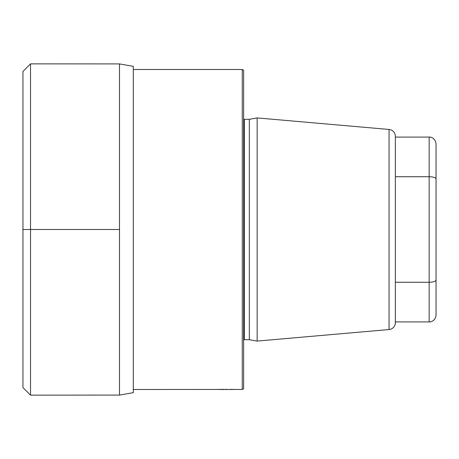 <?xml version="1.0" encoding="UTF-8"?>
<svg xmlns="http://www.w3.org/2000/svg" width="459" height="459" viewBox="0 0 459 459"><rect width="100%" height="100%" fill="white"/><g stroke="black" fill="none" stroke-linecap="round" stroke-linejoin="round"><path stroke-width="0.69" d="M436.05 164.299L436.05 294.701M395.36 176.726L429.154 176.726L429.154 137.086C430.743 136.748 435.574 138.325 436.05 143.983L436.05 315.017C435.574 320.675 430.743 322.252 429.154 321.914L429.154 282.274L395.36 282.274M395.36 136.329L395.36 322.671A6.896 6.896 0 0 1 389.066 329.539L257.155 341.083L257.155 117.917L389.066 129.461A6.896 6.896 0 0 1 395.36 136.329M243.637 119.208A2.76 2.76 0 0 0 244.326 119.3L249.335 119.3L249.335 339.7L257.155 341.083M249.335 119.3L257.155 117.917M243.637 339.792A2.76 2.76 0 0 1 244.326 339.7L249.335 339.7M242.26 389.496L243.637 388.704L243.637 70.296L242.26 69.504L242.26 389.496L230.24 389.393M219.534 389.444L133.294 389.496M218.123 389.496L233.292 389.496M133.294 69.504L242.26 69.504M133.294 392.657L133.294 66.343L119.501 63.916L119.501 395.084L133.294 392.657M30.535 63.858L22.95 71.443L22.95 387.557L30.535 395.142L30.535 63.858L119.501 63.916M30.535 395.142L119.501 395.084M226.987 389.335L225.73 389.33M224.187 389.341L219.591 389.439M436.05 280.065C435.625 281.424 433.325 282.159 429.154 282.274L429.154 176.726C433.325 176.841 435.625 177.576 436.05 178.935M119.501 229.5L22.95 229.5M389.066 129.461L389.066 329.539M244.326 119.3L244.326 339.7M429.154 137.086L395.36 137.086M429.154 321.914L395.36 321.914"/></g></svg>
